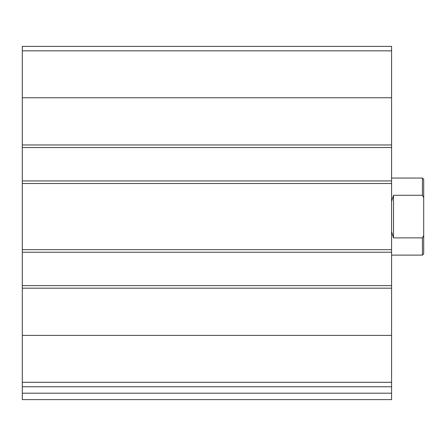 <?xml version="1.0" encoding="UTF-8"?>
<svg xmlns="http://www.w3.org/2000/svg" width="446" height="446" viewBox="0 0 446 446"><rect width="100%" height="100%" fill="white"/><g stroke="black" fill="none" stroke-linecap="round" stroke-linejoin="round"><path stroke-width="0.67" d="M391.588 382.306L391.588 46.384L22.3 46.384L22.3 386.771L391.588 386.771L391.588 382.306L22.3 382.306M391.588 393.194L22.3 393.194L22.3 399.616L391.588 399.616L391.588 386.771M22.3 393.194L22.3 386.771M391.588 147.537L22.3 147.537M391.588 180.931L22.3 180.931M391.588 285.618L22.3 285.618M391.588 252.224L22.3 252.224M423.7 235.455L422.418 237.88L422.418 255.112L423.7 253.83L423.7 179.325L422.418 178.043L391.588 178.043M423.7 197.701L422.418 195.276L422.418 178.043M422.418 237.88L393.517 237.88L393.517 195.276L391.588 201.469M391.588 231.686L393.517 237.88M422.418 195.276L393.517 195.276M391.588 335.392L22.3 335.392M391.588 288.188L22.3 288.188M391.588 249.654L22.3 249.654M391.588 183.501L22.3 183.501M391.588 50.85L22.3 50.85M391.588 97.763L22.3 97.763M391.588 144.967L22.3 144.967M422.418 255.112L391.588 255.112"/></g></svg>
